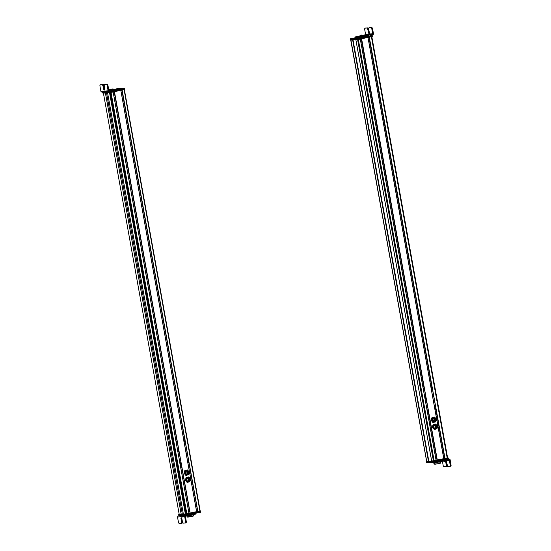 <?xml version="1.0" encoding="UTF-8"?>
<svg xmlns="http://www.w3.org/2000/svg" width="551" height="551" viewBox="0 0 551 551"><rect width="100%" height="100%" fill="white"/><g stroke="black" fill="none" stroke-linecap="round" stroke-linejoin="round"><path stroke-width="0.83" d="M355.87 39.741L431.681 461.084L355.87 39.741M433.41 460.946L431.681 461.084L433.41 460.946L357.599 39.61L433.41 460.946L434.147 460.829L433.41 460.946M358.336 39.486L434.147 460.829L358.336 39.486L360.285 39.066L436.096 460.409L434.147 460.829L436.096 460.409L360.285 39.066L358.336 39.486M436.137 460.402L360.326 39.052L436.123 460.395M437.033 460.113L436.123 460.305L437.033 460.113L428.265 411.39L437.033 460.113M361.236 38.859L424.18 388.682L361.236 38.859M361.284 38.852L424.236 388.724L361.284 38.852M428.313 411.383L437.081 460.099L428.313 411.383M361.428 38.825L437.232 460.147M361.504 38.804L437.315 460.147L361.504 38.804M361.614 38.784L437.315 460.147L361.614 38.784L367.972 37.42L436.619 418.953L367.972 37.42L361.614 38.784M443.782 458.763L437.425 460.126L443.782 458.763L438.031 426.784L443.782 458.763M436.764 419.772L437.88 425.971L436.764 419.772M436.709 419.228L368.013 37.413L436.681 419.118M436.764 419.593L437.942 426.137M438.031 426.605L443.81 458.756L444.726 458.466L443.81 458.659M368.929 37.213L431.874 387.043L368.929 37.213M435.958 409.758L444.726 458.466L435.958 409.758M444.774 458.46L436.013 409.744L444.774 458.46M368.977 37.206L431.936 387.084L368.977 37.206M369.122 37.172L444.926 458.508L369.122 37.172M369.191 37.158L445.001 458.501L369.191 37.158M369.301 37.137L445.001 458.501L369.301 37.137L371.388 36.69L447.205 458.033L445.112 458.48L447.24 458.019L371.388 36.69L369.301 37.137M371.408 36.683L447.219 458.026M447.55 457.888L371.767 36.607L447.564 457.888M371.794 36.6L447.598 457.874M350.918 40.127L426.729 461.469L350.918 40.127M428.464 461.332L426.729 461.469L428.464 461.332L352.654 39.989L428.464 461.332M352.971 39.927L428.823 461.256L353.012 39.913M428.781 461.263L431.66 461.035L428.781 461.263M353.039 39.906L355.801 39.693L353.039 39.906M436.688 425.028A1.646 1.426 85.6 0 0 436.509 428.306L435.083 428.416L436.509 428.306A1.646 1.426 85.6 0 0 436.688 425.028C438.472 426.295 438.41 427.39 436.509 428.306C434.732 427.032 434.787 425.944 436.688 425.028M436.681 425.22C435.001 426.026 434.946 426.991 436.523 428.113L436.785 428.106A1.453 1.26 -94.4 0 1 436.523 428.113L436.716 428.12M436.661 428.106C435.083 426.984 435.138 426.013 436.812 425.207C438.389 426.329 438.334 427.294 436.661 428.106C438.334 427.294 438.389 426.329 436.812 425.207A1.453 1.26 85.6 0 0 436.661 428.106L436.523 428.113A1.453 1.26 -94.4 0 1 436.557 425.214M436.674 427.79C437.99 427.156 438.031 426.398 436.798 425.524C435.483 426.157 435.442 426.908 436.674 427.79A1.136 0.985 -94.4 0 1 436.798 425.524C438.031 426.398 437.99 427.156 436.674 427.79L436.826 427.79M436.199 427.087L435.841 427.115L436.199 427.087M435.765 426.846L436.178 426.811L435.765 426.846M437.095 427.349L436.736 427.376L437.095 427.349M437.15 426.316L435.896 426.412M436.688 426.123L436.309 426.15M435.979 425.902L436.667 425.854M436.234 426.398L435.765 426.44L436.234 426.398M435.841 426.157L436.213 426.13L435.841 426.157M436.619 427.445L436.082 427.493M435.896 427.232L435.345 427.273M437.322 426.853L436.323 426.929L437.322 426.853M436.729 426.791L436.261 426.832M435.751 426.598L436.709 426.522M433.417 428.699L434.677 429.594L437.095 428.223L435.944 429.098A2.473 2.142 85.6 0 0 436.895 428.285L434.677 429.594L433.417 428.699M432.638 426.378L432.563 427.769L433.823 428.664A2.473 2.142 85.6 0 0 435.944 429.098L433.823 428.664L432.563 427.769L432.941 424.966L432.638 426.378M433.988 424.49L432.941 424.966L432.749 427.755L433.052 426.343A2.473 2.142 85.6 0 0 433.823 428.664L432.941 424.966L435.249 423.995L433.988 424.49M434.395 424.456L433.134 424.952L434.395 424.456A2.473 2.142 85.6 0 0 433.052 426.343L434.395 424.456L435.442 423.981L434.395 424.456L436.516 424.89L435.249 423.995L436.516 424.89A2.473 2.142 85.6 0 0 434.395 424.456M435.51 428.382A1.646 1.426 -94.4 0 1 434.656 425.227C433.279 426.984 433.623 428.017 435.683 428.327M436.661 419.063A1.646 1.426 85.6 0 0 434.016 420.241L432.583 420.358L434.016 420.241A1.646 1.426 85.6 0 0 436.661 419.063C436.482 421.439 435.6 421.832 434.016 420.241C434.195 417.865 435.083 417.472 436.661 419.063M434.167 420.172L435.517 421.095A1.453 1.26 -94.4 0 1 434.167 420.172L435.586 421.095L436.647 419.118A1.453 1.26 85.6 0 0 434.305 420.165L434.167 420.172A1.453 1.26 -94.4 0 1 435.297 418.202L434.167 420.172M436.647 419.118C436.482 421.219 435.703 421.57 434.305 420.165C434.47 418.064 435.249 417.72 436.647 419.118M434.56 420.048C435.655 421.15 436.261 420.874 436.392 419.235C435.297 418.133 434.684 418.409 434.56 420.048A1.136 0.985 -94.4 0 1 436.392 419.235L435.565 420.778L434.56 420.048M435.862 419.29L434.601 419.38M434.891 419.263L434.525 419.29L434.891 419.263M435.097 420.296L434.698 420.33L435.097 420.296M434.649 420.248L435.09 420.213M434.973 419.917L435.924 419.848M435.442 419.015L434.608 419.077L435.442 419.015M434.649 418.994L435.442 418.932M435.366 419.69L435.008 419.717L435.366 419.69M434.897 419.662L435.359 419.614M434.773 420.11L436.048 420.014M434.381 417.1L431.956 417.617L431.185 420.303L432.831 422.472L435.448 421.942L435.731 421.246L435.448 421.942L434.346 422.19A2.473 2.142 85.6 0 0 435.634 421.267L432.831 422.472L431.185 420.303L432.308 421.37A2.473 2.142 85.6 0 0 434.346 422.19L431.185 420.303L431.956 417.617L434.574 417.086L431.956 417.617L431.371 420.289L431.805 420.213A2.473 2.142 85.6 0 0 432.308 421.37L431.805 420.213L431.371 420.289L432.149 417.603L433.472 417.334A2.473 2.142 85.6 0 0 431.805 420.213L431.874 418.939L433.472 417.334L434.381 417.1M435.51 418.161L434.574 417.086L435.51 418.161L433.472 417.334A2.473 2.142 85.6 0 1 435.38 418.009M433.616 418.147C432.005 419.614 432.198 420.688 434.202 421.384A1.646 1.426 -94.4 0 1 433.616 418.147A1.646 1.426 -94.4 0 1 433.782 418.119M446.524 460.422L450.105 459.658L451.117 465.326L450.415 465.471L449.464 460.216L446.42 460.443L449.464 460.216L449.044 459.885L450.415 465.471L450.153 466.311L447.825 466.49L446 461.091L446.138 466.621L443.817 466.793L443.266 466.015L443.817 466.793L446.138 466.621A0.826 0.406 -102.1 0 0 446.165 466.614A0.826 0.406 -102.1 0 0 446.4 465.781L445.718 462A0.895 0.434 77.9 0 1 445.973 461.097A0.895 0.434 77.9 0 1 446 461.091A0.895 0.434 77.9 0 1 446.599 461.938L447.274 465.712A0.826 0.406 -102.1 0 0 447.825 466.49L450.181 466.311L450.415 465.471L451.117 465.326L450.098 459.658L449.258 458.997L442.66 460.409L449.258 458.997L448.438 459.059L450.105 459.658L446.524 460.422L446.379 459.617L446.524 460.422L445.525 460.664L446.524 460.422M445.022 460.781L445.525 460.664L445.38 459.851L445.525 460.664L445.022 460.781L444.877 459.975L445.022 460.781L444.34 460.911L445.022 460.781M442.949 461.187L444.34 460.911L444.196 460.106L444.34 460.911L442.949 461.187L442.804 460.374L442.949 461.187L440.862 461.628L442.949 461.187M440.814 461.642L440.717 460.822L440.862 461.628A6.867 0.393 169.8 0 1 440.814 461.642L440.669 460.836L440.814 461.642A6.867 0.393 169.8 0 1 439.023 462.007L440.814 461.642M438.376 462.096L439.023 462.007L438.885 461.215L439.023 462.007L438.376 462.096L438.238 461.352L438.376 462.096M438.486 462.013L438.073 461.277M432.542 462.523L433.182 462.358L432.542 462.523M443.486 460.168L443.989 460.119M442.412 461.297L443.266 466.015L442.412 461.297M449.044 459.885L449.464 460.216M448.438 459.059L449.258 458.997M446.406 461.401A0.895 0.434 -102.1 0 0 446.42 461.855L447.102 465.629A0.826 0.406 77.9 0 1 446.868 466.463A0.826 0.406 77.9 0 1 446.84 466.47L446.703 460.946M450.181 466.311L450.883 466.16L451.117 465.326L450.856 466.167L450.208 466.304M446.42 461.855L445.718 462L446.42 461.855M447.102 465.629L446.4 465.781L447.102 465.629M446.84 466.47L446.193 466.607M445.077 461.304L444.058 461.504L445.091 461.311L445.49 460.629M444.058 461.504L443.431 460.994M434.016 462.261L448.321 459.197L448.307 458.349L448.321 459.197L434.016 462.261L433.871 461.449L426.619 462.013L433.499 461.511L447.192 458.597L433.871 461.449L434.016 462.261L433.644 462.317L434.016 462.261M426.763 462.826L433.644 462.317L433.499 461.511L433.644 462.317L426.667 462.868L426.522 462.055L426.667 462.847M448.273 458.349L448.321 459.197M436.172 463.756C433.789 464.41 434.835 464.328 439.319 463.508L440.228 463.074M440.6 461.724L440.841 463.074L439.319 463.508L439.085 462.213L439.319 463.508L434.649 464.183L434.408 462.84M433.609 463.115L441.413 461.511L433.609 463.115L433.465 462.33L433.609 463.115M437.37 461.538L437.549 462.544L437.37 461.538M426.743 461.986L431.702 461.524L429.346 461.71L429.257 461.221L429.346 461.71L428.623 461.862L428.526 461.325L426.646 461.449L426.646 462.027L426.55 461.49L428.85 461.256L428.623 461.862L428.416 461.339L428.513 461.883L426.646 462.027M433.968 461.428L448.059 458.411L447.963 457.874L431.667 461.077L448.094 457.833L448.059 458.411L433.968 461.428L433.871 460.884L433.596 461.49L433.968 461.428M431.729 461.635L433.596 461.49L433.499 460.946L433.596 461.49L431.729 461.635L431.633 461.091L431.729 461.628M447.605 457.867L448.059 457.833L447.605 457.867L371.794 36.531M426.653 461.449L350.739 40.14L355.788 39.644L350.732 40.127M448.059 457.847L448.059 458.411M431.667 461.077L355.856 39.741M431.364 388.827A0.455 0.393 85.6 0 0 431.302 388.056M431.619 388.875L431.461 387.98A0.455 0.393 -94.4 0 1 431.619 388.875A0.455 0.393 -94.4 0 1 431.213 388.675L431.619 388.875M430.965 387.291L432.06 387.057L430.965 387.291M436.137 409.717L435.042 409.951L436.137 409.717M431.461 387.98L431.151 388.331A0.455 0.393 -94.4 0 1 431.461 387.98M432.645 396.644A0.455 0.393 -94.4 0 1 432.962 396.155L433.12 397.044A0.455 0.393 -94.4 0 1 432.659 396.72M433.341 400.474A0.455 0.393 -94.4 0 1 433.651 400.033L433.809 400.928A0.455 0.393 -94.4 0 1 433.368 400.646M435.111 408.208L434.801 408.594A0.455 0.393 -94.4 0 1 435.579 408.594A0.455 0.393 -94.4 0 1 435.269 409.097L435.111 408.208M434.849 408.87L435.269 409.097A0.455 0.393 -94.4 0 1 434.849 408.87M431.922 387.036L430.958 387.236L431.922 387.036M431.047 388.014L431.206 388.903M432.549 396.19L432.707 397.078M433.244 400.067L433.403 400.956M434.698 408.236L434.856 409.131M432.866 397.002A0.455 0.393 85.6 0 0 432.804 396.231M432.962 396.155A0.455 0.393 -94.4 0 1 433.12 397.044M433.554 400.88A0.455 0.393 85.6 0 0 433.499 400.109M433.651 400.033A0.455 0.393 -94.4 0 1 433.809 400.928M435.014 409.056A0.455 0.393 85.6 0 0 434.953 408.284M427.521 410.757L427.521 410.757A0.455 0.393 -94.4 0 1 427.183 410.647L427.521 410.757L427.362 409.861A0.455 0.393 -94.4 0 1 427.521 410.757M427.266 410.709A0.455 0.393 85.6 0 0 427.211 409.937M424.229 388.669L423.271 388.875L424.229 388.669M426.956 409.896L427.115 410.784M425.524 401.707L425.682 402.602M424.828 397.829L424.986 398.717M423.354 389.66L423.512 390.549M423.278 388.93L424.366 388.696L423.278 388.93M428.444 411.356L427.356 411.583L428.444 411.356M426.095 402.567L425.93 401.679L425.634 402.003A0.455 0.393 -94.4 0 1 426.398 402.065A0.455 0.393 -94.4 0 1 426.095 402.567L426.095 402.567A0.455 0.393 -94.4 0 1 425.703 402.388L426.095 402.567M425.393 398.69L425.234 397.794L424.931 398.125A0.455 0.393 -94.4 0 1 425.703 398.187A0.455 0.393 -94.4 0 1 425.393 398.69L425.393 398.69A0.455 0.393 -94.4 0 1 425 398.511L425.393 398.69M423.926 390.521L423.767 389.626L423.464 389.956A0.455 0.393 -94.4 0 1 424.236 390.018A0.455 0.393 -94.4 0 1 423.926 390.521L423.926 390.521A0.455 0.393 -94.4 0 1 423.533 390.342L423.926 390.521M425.84 402.526A0.455 0.393 85.6 0 0 425.778 401.755M425.138 398.642A0.455 0.393 85.6 0 0 425.083 397.87M423.671 390.473A0.455 0.393 85.6 0 0 423.609 389.702M354.63 38.226L355.237 38.136L354.63 38.226M350.443 38.784L355.54 37.695L350.443 38.784M350.588 39.596L350.346 38.825L357.303 38.288L364.321 36.8L357.303 38.288L350.346 38.825L350.491 39.638L357.447 39.093L372.139 35.967L357.447 39.093L350.491 39.617M356.49 38.081L357.103 37.991L356.49 38.081M358.171 38.067L356.545 38.308L358.171 38.067M353.873 38.136L353.198 38.233L353.873 38.136M360.292 37.64L359.624 37.737L360.292 37.64M357.303 38.288L357.447 39.093L357.303 38.288M357.668 38.226L357.813 39.031L357.668 38.226M371.994 35.161L372.139 35.967L371.994 35.161M372.097 35.14L372.235 35.932M367.655 35.25L367 35.34M366.897 35.106L361.656 36.421L361.821 37.234L368.605 35.925L368.461 35.112L372.476 34.217L368.426 34.527L372.476 34.217L361.676 36.428L367.076 35.064M365.279 34.775L367.345 34.61L365.279 34.775L365.554 34.293L372.752 33.735L371.808 28.48L372.504 28.328L373.523 33.99L372.972 34.954L370.052 35.574L372.972 34.954L373.523 33.99L372.504 28.328L371.953 27.55L369.556 27.743A0.826 0.406 77.9 0 1 369.583 27.736A0.826 0.406 77.9 0 1 369.611 27.729L371.953 27.55L372.504 28.328L371.808 28.48L371.25 27.702L371.808 28.48L372.476 34.217L372.752 33.735L365.554 34.293L365.279 34.775L366.325 34.548L365.279 34.775M362.744 35.312L365.299 34.768L362.744 35.312M360.375 35.787L357.11 36.518A6.867 0.393 -10.2 0 0 357.062 36.531A6.867 0.393 -10.2 0 0 355.547 36.869L367.09 34.789L355.939 36.869L360.698 35.712M367.062 35.305L367.806 35.216M355.691 37.682L361.683 36.573L355.691 37.682M368.605 35.925L364.645 36.731A7.728 0.448 169.8 0 1 364.562 36.752A7.728 0.448 169.8 0 1 362.613 37.144L361.8 37.234L361.656 36.421L361.959 37.241L361.814 36.435L362.468 36.338L362.613 37.144L362.468 36.338A7.728 0.448 -10.2 0 0 364.418 35.939L364.562 36.752L364.418 35.939A7.728 0.448 -10.2 0 0 364.5 35.925L364.645 36.731L364.5 35.925L366.408 35.512L366.553 36.325L366.443 35.505L366.587 36.318L366.443 35.505L367.772 35.25L367.923 36.056L367.772 35.25L368.461 35.112L368.605 35.925M368.956 34.995L369.101 35.801L368.956 34.995M369.907 34.768L370.052 35.574L369.907 34.768M364.61 29.031L365.554 34.293L364.61 29.031L364.872 28.191L367.214 28.011L369.046 33.411L368.908 27.881A0.826 0.406 -102.1 0 0 368.881 27.887A0.826 0.406 -102.1 0 0 368.647 28.721L369.328 32.495A0.895 0.441 77.9 0 1 369.074 33.404A0.895 0.441 77.9 0 1 369.046 33.411A0.895 0.441 77.9 0 1 368.447 32.564L367.765 28.79A0.826 0.406 -102.1 0 0 367.214 28.011L364.845 28.197L365.568 28.039L364.872 28.191L364.61 29.031M355.56 36.917L355.705 37.723L355.56 36.917M355.939 36.869L356.091 37.675L355.939 36.869M356.593 36.759L356.738 37.564L356.593 36.759M356.717 36.731L356.862 37.537L356.717 36.731M357.943 36.449L358.095 37.261L357.943 36.449M363.35 35.478L363.453 36.035L363.35 35.478M363.88 35.381L363.977 35.918L363.88 35.381M363.956 35.36L364.053 35.905L363.956 35.36M364.356 35.278L364.452 35.815L364.356 35.278M361.821 37.234L361.676 36.428M360.368 35.843L360.767 35.154L361.649 34.975L360.919 35.154L361.807 34.968L362.338 35.512M369.742 33.26L369.142 32.413L368.467 28.638L367.916 27.86L365.568 28.039L367.916 27.86L367.214 28.011L367.916 27.86L368.467 28.638L367.765 28.79L368.467 28.638L369.142 32.413L368.447 32.564L369.142 32.413A0.895 0.441 -102.1 0 0 369.342 32.964M365.52 28.053L364.872 28.191M369.611 27.729L371.953 27.55L369.611 27.729M360.533 35.781L362.255 35.533L360.533 35.781M361.663 34.988L360.919 35.154M368.047 35.174L367.124 35.326L368.047 35.174M366.828 35.34L367.228 34.651L368.275 34.465L367.228 34.651M368.585 34.982L368.268 34.465M372.152 36.524L358.06 39.541L372.152 36.524L372.049 35.987L372.152 36.524M355.822 39.748L358.06 39.541L357.592 39.073L357.689 39.603L355.808 39.748L355.712 39.211M357.957 39.004L358.06 39.541L357.957 39.004M372.152 35.967L372.249 36.49M350.643 39.624L350.739 40.14L350.643 39.624M352.509 39.479L352.606 39.996L352.509 39.479M352.626 39.472L352.716 39.982L352.626 39.472M353.363 39.41L353.439 39.824L353.363 39.41M356.814 38.35L358.233 38.012L356.814 38.35M357.069 38.253L358.405 37.936L357.069 38.253M358.233 38.012L356.628 38.343M351.435 38.763L352.785 38.432L351.435 38.763M351.703 38.673L352.977 38.363L351.703 38.673M352.785 38.432L351.221 38.763M103.423 93.14L179.233 514.476L103.423 93.14M181.203 514.324L179.233 514.476L181.203 514.324L105.393 92.981L181.203 514.324M105.441 92.981L181.251 514.31L105.441 92.981M182.34 514.228L181.251 514.31L182.34 514.228L106.529 92.899L182.34 514.228L183.38 514.145L182.34 514.228M107.569 92.816L183.38 514.152L107.569 92.816M185.35 514L183.38 514.152L185.35 514L109.539 92.664L185.35 514M109.656 92.658L185.46 513.98L109.656 92.658M109.67 92.651L185.48 513.98L109.67 92.651M185.969 513.863L185.48 513.98L185.969 513.863L110.172 92.596L185.99 513.856M110.896 96.556L185.246 509.813M111.061 96.535L185.411 509.792L111.061 96.535M110.744 92.472L185.818 509.723M186.727 513.773L110.923 92.437L186.727 513.78M111.033 92.41L186.851 513.752L111.04 92.41L113.127 91.962L188.938 513.312L186.851 513.752L188.938 513.312L113.127 91.962L111.033 92.41M188.979 513.298L113.169 91.955L188.965 513.298M189.985 512.988L188.965 513.208L189.985 512.988L181.217 464.273L189.985 512.988M114.188 91.735L177.133 441.571L114.188 91.735M114.243 91.728L177.188 441.571L114.243 91.728M181.272 464.266L190.033 512.981L181.272 464.266L180.198 464.493L181.293 464.259M114.277 91.721L190.074 513.05M114.346 91.7L190.157 513.043L114.346 91.7M114.456 91.68L190.157 513.043L114.456 91.68L120.814 90.316L189.413 471.594L120.814 90.316L114.456 91.68M196.624 511.665L190.267 513.022L196.624 511.665L190.915 479.942L196.624 511.665M189.654 472.93L190.68 478.605L189.654 472.93M120.841 90.316L189.461 471.67M189.668 472.841L190.722 478.681M190.935 479.852L196.652 511.652M197.664 511.342L196.652 511.562L197.664 511.342L188.897 462.62L197.664 511.342M121.867 90.095L184.812 439.918L121.867 90.095M121.916 90.082L184.86 439.918L121.916 90.082M188.945 462.613L197.713 511.335L188.945 462.613L187.884 462.84L188.972 462.606M121.95 90.075L197.761 511.404L121.95 90.075M122.033 90.061L197.843 511.397L122.033 90.061M122.143 90.033L197.843 511.397L122.143 90.033L124.092 89.62L199.903 510.963L197.954 511.376L199.903 510.963L124.099 89.613L122.143 90.033M124.292 89.572L200.096 510.88M186.493 474.239L187.925 474.122A1.646 1.426 85.6 0 0 188.6 470.947A1.646 1.426 85.6 0 0 187.925 474.122L186.493 474.239M187.925 474.122C186.355 472.517 186.582 471.456 188.6 470.947C190.164 472.551 189.943 473.612 187.925 474.122M188.559 471.133C186.775 471.58 186.575 472.517 187.96 473.943L188.442 473.977A1.453 1.26 -94.4 0 1 187.003 472.393A1.453 1.26 -94.4 0 1 188.215 471.077M188.697 471.119C190.081 472.538 189.881 473.474 188.098 473.929L188.098 473.929C186.713 472.51 186.913 471.573 188.697 471.119C186.913 471.573 186.713 472.51 188.098 473.929A1.453 1.26 85.6 0 0 188.697 471.119L188.146 471.084M188.628 471.422C187.237 471.78 187.078 472.51 188.166 473.626C189.558 473.268 189.716 472.538 188.628 471.422L187.994 471.47L188.628 471.422A1.136 0.985 -94.4 0 1 188.166 473.626C187.078 472.51 187.237 471.78 188.628 471.422L188.311 471.387M188.917 472.221L187.925 472.297M188.518 472.51L188.979 472.482M188.077 471.78L187.609 471.814M187.478 472.09L188.153 471.773L187.478 472.09M187.863 472.779L187.443 472.813M187.54 473.068L187.919 473.047M188.284 473.061L187.567 473.116M187.746 473.364L188.359 473.054L187.746 473.364M188.779 472.882L188.029 472.937M188.449 473.164L188.841 473.144M187.464 472.124L188.58 472.035L187.464 472.124M187.409 472.51L187.829 472.482M188.346 472.4L187.912 472.434M187.43 472.73L188.421 472.393L187.43 472.73M184.365 471.932L184.124 473.281L185.832 475.382L184.124 473.281L185.832 475.382L188.311 474.473A2.473 2.142 85.6 0 0 188.559 474.149L188.428 474.762L186.018 475.368L185.274 474.308A2.473 2.142 85.6 0 0 188.311 474.473L187.333 475.058L185.274 474.308L184.124 473.281L184.819 470.561L184.365 471.932M185.914 470.265L184.819 470.561L184.31 473.261L184.771 471.897A2.473 2.142 85.6 0 0 185.274 474.308L184.819 470.561L187.23 469.955L185.914 470.265M188.304 470.891A2.473 2.142 85.6 0 0 186.328 470.23L185.012 470.547L186.328 470.23A2.473 2.142 85.6 0 0 184.771 471.897L186.328 470.23L187.416 469.934L186.328 470.23L188.38 470.981L187.23 469.955L188.38 470.981M186.954 474.287A1.646 1.426 -94.4 0 1 185.666 471.656A1.646 1.426 -94.4 0 1 187.436 471.167M187.863 471.539C185.901 470.706 185.212 471.442 185.797 473.757L187.409 474.163M188.414 514.82L189.461 514.62L189.606 515.433L190.295 515.295L195.605 514.09L195.309 513.346L195.453 514.138A7.728 0.448 169.8 0 1 193.794 514.51L193.649 513.704L188.139 514.875L188.284 515.688L189.606 515.433L189.461 514.62L190.15 514.489L190.295 515.295L188.284 515.688L188.139 514.882M181.672 518.05A0.895 0.434 -102.1 0 0 181.685 518.505L180.983 518.656L181.685 518.505L182.367 522.286A0.826 0.406 77.9 0 1 182.133 523.119A0.826 0.406 77.9 0 1 182.105 523.119L182.367 522.286L181.665 522.431L180.983 518.656A0.895 0.434 77.9 0 1 181.238 517.747A0.895 0.434 77.9 0 1 181.265 517.747A0.895 0.434 77.9 0 1 181.864 518.587L182.539 522.369A0.826 0.406 -102.1 0 0 183.09 523.147L185.418 522.968L185.68 522.128L186.383 521.976L185.432 516.714L185.715 516.239L188.284 515.688L185.715 516.239L185.432 516.714L186.383 521.976L185.68 522.128L184.661 516.459L185.219 515.502L178.056 516.046L186.093 515.316L185.219 515.502L184.661 516.459L177.505 517.01L178.524 522.672L177.505 517.01L178.056 516.046L177.498 517.01L184.661 516.459L185.68 522.128L185.418 522.968L183.09 523.147L181.265 517.747L181.403 523.271L179.075 523.45L178.524 522.672L179.075 523.45L181.431 523.271L181.665 522.431L182.367 522.286L181.685 518.505L181.968 517.596M194.296 513.56L193.649 513.704A7.728 0.448 -10.2 0 0 194.296 513.56M193.711 514.531L193.566 513.718A7.728 0.448 -10.2 0 0 193.649 513.704L193.794 514.51A7.728 0.448 169.8 0 1 193.711 514.531L191.796 514.937L191.652 514.131L193.566 513.718L193.711 514.531M191.796 514.937L191.617 514.138L191.796 514.937M190.646 514.365L191.617 514.138L191.762 514.944L190.791 515.178L190.646 514.365L190.791 515.178L190.295 515.295L190.15 514.489L190.646 514.365M185.418 522.968L186.148 522.816L186.383 521.976L186.121 522.816L185.473 522.954M181.458 523.264L182.105 523.119M188.965 513.263L189.758 513.091L188.965 513.208M190.171 515.846L189.193 516.039L190.233 515.853L190.632 515.164M178.992 515.853L186.245 515.288L200.55 512.223L200.502 511.376L200.55 512.223L186.245 515.288L186.1 514.476L178.848 515.04L178.896 515.874M200.282 510.88L200.282 511.438L200.185 510.901L186.093 513.918L178.731 514.517L186.093 513.918L200.282 510.86L200.282 511.438L186.19 514.455L200.282 511.438M187.071 514.269L186.1 514.476L187.071 514.269M200.502 511.39L200.55 512.223M185.873 515.35L185.728 514.538L186.1 514.476L186.245 515.288L185.873 515.35L178.896 515.894L178.751 515.082L185.728 514.538L185.873 515.35M188.917 516.666C186.527 517.32 187.581 517.237 192.065 516.418L192.967 515.991M193.339 514.641L193.58 515.984L192.065 516.418L191.831 515.123L192.065 516.418L187.395 517.1L187.154 515.75M194.186 514.62L190.57 515.399L194.186 514.62M187.402 515.874L188.683 515.688L187.402 515.874M185.818 514.517L186.093 513.918L185.818 514.517L185.721 513.98L185.818 514.517L178.868 515.054L185.818 514.517M178.965 515.02L178.772 514.517L178.861 515.04M200.171 510.873L124.361 89.544M185.99 509.689L185.384 509.744L185.99 509.689M176.719 443.431A0.455 0.393 -94.4 0 1 176.389 443.328L176.286 442.763A0.455 0.393 -94.4 0 1 177.023 442.928A0.455 0.393 -94.4 0 1 176.719 443.431L176.719 443.431M176.12 441.833L177.215 441.599L176.12 441.833M178.159 451.613L177.753 450.904A0.455 0.393 -94.4 0 1 178.469 451.111A0.455 0.393 -94.4 0 1 177.87 451.544L178.159 451.613M178.861 455.491L178.455 454.789A0.455 0.393 -94.4 0 1 179.171 454.988A0.455 0.393 -94.4 0 1 178.565 455.415L178.861 455.491M180.342 463.66L179.922 462.978A0.455 0.393 -94.4 0 1 180.652 463.157A0.455 0.393 -94.4 0 1 180.032 463.57L180.342 463.66M176.465 443.383A0.455 0.393 85.6 0 0 176.403 442.611M177.016 441.585L176.113 441.785L177.016 441.585A0.551 0.475 -94.4 0 1 177.126 441.578M176.148 442.57L176.306 443.459M177.587 450.752L177.753 451.648M178.29 454.63L178.455 455.525M179.771 462.799L179.936 463.687M177.904 451.572A0.455 0.393 85.6 0 0 177.842 450.801M178.607 455.45A0.455 0.393 85.6 0 0 178.545 454.678M180.087 463.611A0.455 0.393 85.6 0 0 180.032 462.847M188.077 462A0.455 0.393 -94.4 0 1 187.705 461.855L188.077 462L187.912 461.111A0.455 0.393 -94.4 0 1 188.077 462M184.737 439.925L183.793 440.125L184.737 439.925A0.551 0.475 -94.4 0 1 184.792 439.918L185.198 439.884M187.505 461.146L187.664 462.034M185.99 452.977L186.155 453.866M185.294 449.093L185.453 449.988M183.827 440.924L183.986 441.819M187.822 461.958A0.455 0.393 85.6 0 0 187.76 461.187M183.807 440.18L184.895 439.946L183.807 440.18M186.403 452.943L186.142 453.156A0.455 0.393 -94.4 0 1 186.872 453.328A0.455 0.393 -94.4 0 1 186.562 453.831L186.403 452.943M185.701 449.065L185.439 449.279A0.455 0.393 -94.4 0 1 186.169 449.451A0.455 0.393 -94.4 0 1 185.866 449.953L185.701 449.065M184.234 440.896L183.972 441.103A0.455 0.393 -94.4 0 1 184.702 441.282A0.455 0.393 -94.4 0 1 184.392 441.785L184.234 440.896M186.307 453.79A0.455 0.393 85.6 0 0 186.245 453.018M185.611 449.912A0.455 0.393 85.6 0 0 185.549 449.141M184.137 441.744A0.455 0.393 85.6 0 0 184.082 440.972M189.888 478.44L189.262 478.488L189.888 478.44C190.977 479.549 190.818 480.279 189.427 480.637C188.339 479.528 188.497 478.791 189.888 478.44C188.497 478.791 188.339 479.528 189.427 480.637C190.818 480.279 190.977 479.549 189.888 478.44L189.572 478.399M189.957 478.13C188.173 478.585 187.974 479.522 189.358 480.94L189.702 480.989A1.453 1.26 -94.4 0 1 189.227 480.954L189.358 480.94A1.453 1.26 85.6 0 0 189.957 478.13C191.342 479.549 191.142 480.486 189.358 480.94C187.974 479.522 188.173 478.585 189.957 478.13L189.413 478.096A1.453 1.26 -94.4 0 1 189.475 478.096M189.634 479.673L188.69 479.742L189.634 479.673M189.048 479.494L188.669 479.522L189.048 479.494M189.461 478.819L189.82 478.791M189.895 478.785L188.724 479.136L189.895 478.785M189.289 479.955L190.04 479.893M190.116 479.887L189.716 480.183L190.116 479.887M188.828 480.135L189.551 480.079M189.627 480.073L189.007 480.376L189.627 480.073M189.145 480.052L188.8 480.079L189.145 480.052M188.869 478.833L189.337 478.791M189.413 478.791L188.738 479.101L189.413 478.791M189.186 479.308L190.185 479.232M190.26 479.225L189.778 479.522L190.26 479.225M189.82 478.144C188.036 478.599 187.843 479.535 189.227 480.954A1.453 1.26 -94.4 0 1 189.413 478.096M189.861 477.958C191.424 479.563 191.204 480.624 189.186 481.14C187.615 479.528 187.843 478.475 189.861 477.958A1.646 1.426 85.6 0 0 189.186 481.14A1.646 1.426 85.6 0 0 189.861 477.958M187.753 481.25L189.186 481.14L187.753 481.25M188.49 476.966L186.086 477.572L185.384 480.293L187.092 482.4L189.689 481.774L189.93 481.133L189.689 481.774L188.594 482.07A2.473 2.142 85.6 0 0 189.82 481.168L187.092 482.4L185.384 480.293L186.541 481.319A2.473 2.142 85.6 0 0 188.594 482.07L185.384 480.293L186.086 477.572L188.683 476.952L186.086 477.572L185.577 480.279L186.272 477.559L187.588 477.249A2.473 2.142 85.6 0 0 186.541 481.319L186.031 478.909L188.49 476.966M189.647 477.993L188.683 476.952L189.647 477.993L187.588 477.249A2.473 2.142 85.6 0 1 189.565 477.903M188.222 481.298A1.646 1.426 -94.4 0 1 186.934 478.667A1.646 1.426 -94.4 0 1 188.697 478.185M189.124 478.55C187.161 477.717 186.472 478.461 187.058 480.768L188.669 481.181M120.09 88.739L119.477 88.828L120.09 88.739M109.924 91.252L109.58 91.308M124.271 88.181L117.831 89.558L124.271 88.181L124.554 88.952L110.097 92.051L124.423 88.986L124.271 88.181M117.418 88.677L117.053 88.739L117.418 88.677M119.05 88.553L124.374 88.139L119.05 88.553M114.243 89.338L117.053 88.739L114.243 89.338M123.431 88.236L121.42 88.628L123.431 88.236M120.848 88.828L121.516 88.725L120.848 88.828M102.872 92.616L110.097 92.051L109.58 91.321L109.725 92.113L102.734 92.651L102.644 91.948L102.775 92.651M109.952 91.246L110.097 92.051L109.952 91.246M124.374 88.153L124.519 88.945M109.153 90.571L117.322 88.828A6.867 0.393 -10.2 0 0 117.37 88.814A6.867 0.393 -10.2 0 0 118.878 88.477L108.099 90.798L109.153 90.571L107.782 84.985L108.726 90.24M111.075 89.868L112.046 89.717L111.075 89.868M110.469 89.985L110.076 90.068L110.469 89.985M108.754 90.33L110.076 90.068L108.754 90.33M108.664 89.875L111.956 89.007A7.728 0.448 -10.2 0 0 110.007 89.407A7.728 0.448 -10.2 0 0 109.924 89.42L112.755 88.918L108.154 90.095M108.953 91.459L119.023 89.283A6.867 0.393 169.8 0 1 117.515 89.627A6.867 0.393 169.8 0 1 117.466 89.634L108.953 91.459L108.106 90.798L107.08 85.136L107.782 84.985L107.231 84.207L104.835 84.399A0.826 0.406 77.9 0 1 104.862 84.393A0.826 0.406 77.9 0 1 104.883 84.386L107.231 84.207L107.782 84.985L107.08 85.136L108.099 90.798L108.953 91.459L101.666 92.024L100.902 91.356L101.749 92.01L108.788 91.466M105.021 89.916L104.421 89.069L103.719 89.221L103.044 85.446A0.826 0.406 -102.1 0 0 102.486 84.668L100.144 84.847L99.883 85.687L100.902 91.356L108.106 90.798L100.902 91.356L99.883 85.687L100.144 84.847L102.486 84.668L104.318 90.061L104.187 84.537L106.529 84.358L107.08 85.136L106.529 84.358L107.231 84.207L104.16 84.537L104.6 89.152A0.895 0.441 77.9 0 1 104.346 90.061A0.895 0.441 77.9 0 1 104.318 90.061L104.318 90.061A0.895 0.441 77.9 0 1 103.719 89.221L104.421 89.069L103.74 85.295L103.189 84.517L100.819 84.702M111.681 90.033L111.825 90.839L111.681 90.033M113.051 89.765L113.196 90.578L113.051 89.765M113.733 89.634L113.878 90.44L113.733 89.634M114.229 89.51L114.374 90.323L114.229 89.51M115.242 89.269L115.386 90.082L115.242 89.269M117.322 88.828L117.466 89.634L117.322 88.828M117.37 88.814L117.515 89.627L117.37 88.814M118.878 88.477L119.023 89.283L118.878 88.477M110.909 89.324L111.006 89.882L110.909 89.324M112.011 89.854L113.292 89.007L112.562 89.179L113.451 89L113.981 89.544M100.144 84.847L103.189 84.517A0.826 0.406 77.9 0 1 103.74 85.295L103.044 85.446L103.74 85.295L104.421 89.069A0.895 0.441 -102.1 0 0 104.621 89.62M113.899 89.565L113.024 89.627L113.899 89.565M112.321 89.861L113.051 89.744L112.321 89.861M113.306 89.021L112.562 89.179M124.368 88.98L109.814 92.093L110.276 92.575L124.374 89.558L110.276 92.575L102.961 93.174L109.911 92.637L109.814 92.1M102.865 92.644L102.961 93.174L102.865 92.644M110.179 92.038L110.276 92.575L110.179 92.038L124.271 89.021L124.374 89.558L124.292 89.014M124.374 88.993L124.471 89.517M123.259 88.263L121.957 88.635L123.514 88.305M121.502 88.67L123.066 88.339M110.903 96.515L111.763 96.404L110.903 96.515M436.757 419.483L437.976 426.24M438.017 426.495L443.824 458.756M369.108 37.158L444.919 458.501M371.429 36.676L447.24 458.019M436.475 425.021L434.154 425.207M436.729 428.306L434.408 428.485M435.841 427.115L436.213 427.087M436.729 427.376L437.108 427.349M435.421 425.944L436.688 425.847M435.765 426.44L436.254 426.398M436.075 426.949L437.342 426.853M435.462 426.619L436.729 426.522M435.214 418.009L432.893 418.188M435.469 421.295L433.148 421.474M434.594 419.104L434.994 419.077M434.505 419.387L435.014 419.345M433.926 420.206L435.194 420.11M434.767 420.42L435.221 420.385M434.76 419.841L436.027 419.738M434.705 419.283L435.972 419.187M434.725 419.559L435.993 419.456M434.278 418.925L435.545 418.829M435.104 419.139L435.565 419.104M434.532 419.965L434.925 419.938M435.304 420.179L435.689 420.144M434.443 420.516L435.71 420.42M434.195 419.607L435.462 419.504M435.028 419.814L435.483 419.779M446.868 466.463L446.165 466.614M448.307 458.349L448.452 459.155M426.481 462.055L426.632 462.861M426.508 461.483L426.612 462.027M448.094 457.833L448.19 458.37M431.619 461.091L431.715 461.635M424.731 388.62L424.318 388.655M350.457 39.631L350.312 38.825M372.276 35.932L372.132 35.119M355.547 37.73L355.402 36.917M369.583 27.736L368.881 27.887M372.283 36.49L372.187 35.946M350.698 40.14L350.601 39.603M103.409 93.133L179.22 514.476M110.193 92.589L185.26 509.806M120.855 90.309L189.475 471.697M189.675 472.806L190.736 478.716M190.935 479.818L196.666 511.652M121.936 90.061L197.747 511.404M188.387 474.177L186.073 474.356M188.132 470.891L185.818 471.071M187.691 472.303L188.959 472.207M186.865 472.145L188.132 472.042M187.615 471.808L188.111 471.773M187.443 472.806L187.898 472.772M187.078 473.426L188.346 473.33M187.058 473.151L188.325 473.054M187.547 472.972L188.814 472.868M187.347 472.138L188.614 472.042M187.14 472.758L188.408 472.662M187.919 472.421L188.387 472.386M195.46 513.277L195.605 514.09M182.133 523.119L181.431 523.271M188.58 515.536L189.193 516.039M178.717 515.082L178.861 515.888M200.536 511.376L200.681 512.182M200.316 510.867L200.412 511.404M178.731 514.517L178.827 515.054M177.477 441.544L177.071 441.578M188.401 479.769L189.668 479.673M188.669 479.528L189.089 479.501M189.454 478.812L189.861 478.778M188.614 479.15L189.881 479.053M188.814 479.983L190.081 479.887M189.716 480.19L190.102 480.155M188.318 480.162L189.585 480.066M188.339 480.438L189.606 480.341M188.807 480.086L189.186 480.059M188.876 478.826L189.372 478.785M188.125 479.156L189.392 479.06M188.952 479.322L190.219 479.218M189.778 479.528L190.24 479.494M189.647 481.188L187.333 481.367M189.392 477.903L187.078 478.082M124.554 88.952L124.409 88.139M102.734 92.651L102.589 91.845M119.174 89.234L119.03 88.422M112.776 88.925L112.921 89.73M104.862 84.393L104.16 84.537M102.92 93.174L102.823 92.63M124.505 89.517L124.409 88.98"/></g></svg>
